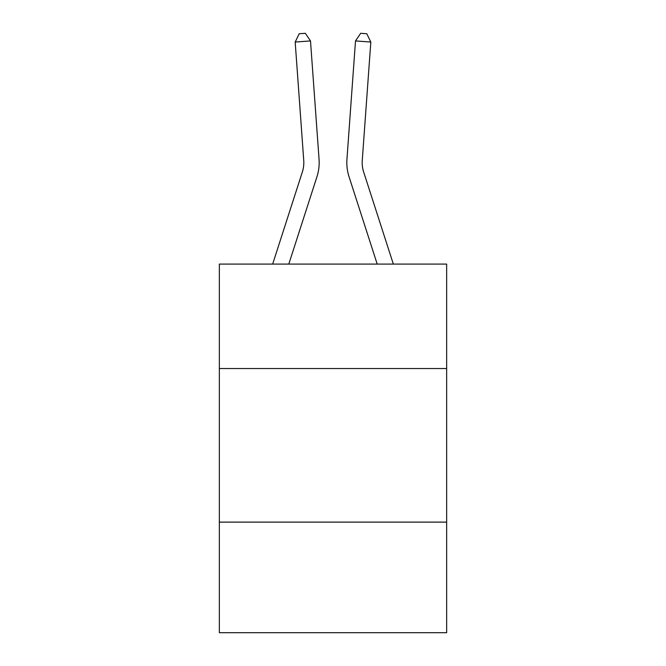 <?xml version="1.0" encoding="UTF-8"?>
<svg xmlns="http://www.w3.org/2000/svg" width="666" height="666" viewBox="0 0 666 666"><rect width="100%" height="100%" fill="white"/><g stroke="black" fill="none" stroke-linecap="round" stroke-linejoin="round"><path stroke-width="1" d="M446.653 368.531L446.653 264.086L219.347 264.086L219.347 368.531L446.653 368.531L446.653 632.7L219.347 632.7L219.347 368.531M446.653 522.119L219.347 522.119M319.056 159.274L310.498 40.934L319.056 159.274A46.079 46.079 0 0 1 316.958 176.731L288.794 264.086M393.34 264.086L363.661 172.019A30.719 30.719 0 0 1 362.262 160.381L370.82 42.041L355.502 40.934L346.944 159.274A46.079 46.079 0 0 0 349.042 176.731L377.206 264.086M272.66 264.086L302.339 172.019A30.719 30.719 0 0 0 303.738 160.381L295.18 42.041L299.2 33.741L305.328 33.3L310.498 40.934L295.18 42.041M302.339 172.019A30.719 30.719 0 0 0 303.738 160.381A30.719 30.719 0 0 1 302.339 172.019A30.719 30.719 0 0 0 303.738 160.381A30.719 30.719 0 0 1 302.339 172.019A30.719 30.719 0 0 0 303.738 160.381A30.719 30.719 0 0 1 302.339 172.019A30.719 30.719 0 0 0 303.738 160.381A30.719 30.719 0 0 1 302.339 172.019A30.719 30.719 0 0 0 303.738 160.381A30.719 30.719 0 0 1 302.339 172.019A30.719 30.719 0 0 0 303.738 160.381A30.719 30.719 0 0 1 302.339 172.019A30.719 30.719 0 0 0 303.738 160.381A30.719 30.719 0 0 1 302.339 172.019A30.719 30.719 0 0 0 303.738 160.381A30.719 30.719 0 0 1 302.339 172.019M363.661 172.019A30.719 30.719 0 0 1 362.262 160.381A30.719 30.719 0 0 0 363.661 172.019A30.719 30.719 0 0 1 362.262 160.381A30.719 30.719 0 0 0 363.661 172.019A30.719 30.719 0 0 1 362.262 160.381A30.719 30.719 0 0 0 363.661 172.019A30.719 30.719 0 0 1 362.262 160.381A30.719 30.719 0 0 0 363.661 172.019A30.719 30.719 0 0 1 362.262 160.381A30.719 30.719 0 0 0 363.661 172.019A30.719 30.719 0 0 1 362.262 160.381A30.719 30.719 0 0 0 363.661 172.019A30.719 30.719 0 0 1 362.262 160.381A30.719 30.719 0 0 0 363.661 172.019A30.719 30.719 0 0 1 362.262 160.381A30.719 30.719 0 0 0 363.661 172.019A30.719 30.719 0 0 1 362.262 160.381M370.82 42.041L366.8 33.741L360.672 33.3L355.502 40.934L346.944 159.274"/></g></svg>
